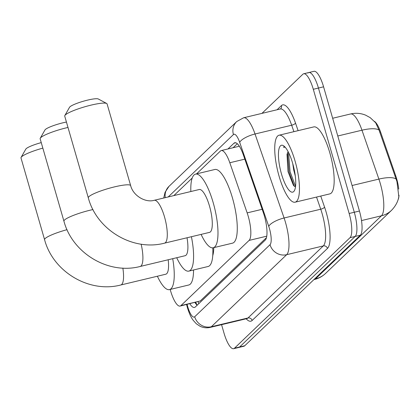 <?xml version="1.0" encoding="UTF-8"?>
<svg xmlns="http://www.w3.org/2000/svg" width="420" height="420" viewBox="0 0 420 420"><rect width="100%" height="100%" fill="white"/><g stroke="black" fill="none" stroke-linecap="round" stroke-linejoin="round"><path stroke-width="0.63" d="M170.184 289.448A20.664 5.801 -103.5 0 0 170.494 290.567A20.664 5.801 -103.5 0 0 180.096 306.08A20.664 5.801 -103.5 0 0 180.941 305.597L249.086 240.413A20.664 5.801 -103.5 0 0 247.154 212.882L229.808 162.74A20.664 5.801 -103.5 0 0 221.267 150.565A20.664 5.801 -103.5 0 0 220.416 151.042L196.555 173.87M374.488 121.396A18.596 5.218 76.5 0 1 380.546 131.948L395.724 175.822A18.596 5.218 76.5 0 1 398.748 189.079M399 195.227A18.596 5.218 76.5 0 1 398.029 199.815M213.78 247.648A33.406 9.377 76.5 0 1 212.735 255.675M180.096 306.08L200.272 300.967L266.464 237.647M192.213 178.022L173.843 195.599M314.412 279.121L315.541 278.854A24.108 22.832 46.3 0 0 325.605 273.389C322.418 276.413 318.685 278.45 314.412 279.494A27.547 7.733 -103.5 0 0 315.541 278.854L381.455 215.796A24.108 22.832 -133.7 0 0 391.514 210.336C397.541 204.115 398.522 198.429 398.822 196.591L396.942 181.534L379.013 129.98L375.664 122.777L370.209 117.658L365.652 115.175C360.764 113.18 355.74 112.781 350.579 113.967L332.661 118.261M261.949 113.379L302.852 74.251A20.664 5.801 76.5 0 1 303.697 73.768A20.664 5.801 76.5 0 1 313.299 89.282L349.151 213.486L354.291 212.258A20.664 5.801 76.5 0 1 355.163 236.444L239.621 346.983A20.664 5.801 76.5 0 1 238.77 347.466A20.664 5.801 76.5 0 0 239.621 346.983L355.163 236.444A20.664 5.801 76.5 0 0 354.291 212.258L318.444 88.048L354.291 212.258L359.436 211.024A20.664 5.801 76.5 0 1 360.308 235.216L244.76 345.749A20.664 5.801 76.5 0 1 243.915 346.232L233.63 348.695A20.664 5.801 76.5 0 1 224.028 333.181L221.571 324.676M307.996 73.017A20.664 5.801 76.5 0 1 308.842 72.534A20.664 5.801 76.5 0 1 318.444 88.048A20.664 5.801 76.5 0 0 308.842 72.534L313.987 71.305A20.664 5.801 76.5 0 1 323.584 86.819L359.436 211.024M189.819 303.749A20.664 5.801 -103.5 0 0 194.492 307.456A20.664 5.801 -103.5 0 0 195.337 306.973L265.24 240.103A20.664 5.801 -103.5 0 0 263.309 212.578L243.364 154.912A20.664 5.801 -103.5 0 0 234.817 142.737A20.664 5.801 -103.5 0 0 233.972 143.215L227.971 148.958M195.725 302.337L197.143 305.245A20.664 5.801 76.5 0 1 194.964 302.521M349.151 213.486A20.664 5.801 76.5 0 1 350.023 237.678L234.476 348.212A20.664 5.801 76.5 0 1 233.63 348.695M233.111 147.725L237.305 143.714M295.071 161.07A34.435 9.665 76.5 0 1 295.113 202.193A34.435 9.665 76.5 0 1 279.116 176.342A34.435 9.665 76.5 0 1 279.074 135.219A34.435 9.665 76.5 0 1 295.071 161.07M279.074 135.219L313.787 126.903A34.435 9.665 76.5 0 1 329.789 152.759A34.435 9.665 76.5 0 1 329.831 193.883L295.113 202.193M284.87 146.885L283.385 147.147L285.274 147.32M288.104 151.62L287.007 154.355L287.994 171.57L293.486 185.477L295.475 186.953M281.505 174.048A24.108 6.767 76.5 0 1 283.647 145.829A24.108 6.767 76.5 0 1 292.677 163.364A24.108 6.767 76.5 0 1 294.389 190.664A24.108 6.767 76.5 0 1 281.505 174.048M292.735 163.548L293.711 169.984L295.292 175.991M287.511 152.702L289.044 171.885L294.252 186.281M288.53 152.444L290.062 171.644L295.544 186.443M284.072 146.858L283.385 147.147M42.84 148.118A22.04 3.418 163.9 0 0 21.604 156.786A22.04 3.418 163.9 0 0 21.116 157.379L25.809 149.116A15.152 2.352 -16.1 0 1 26.145 148.706A15.152 2.352 -16.1 0 1 41.249 142.611M122.855 268.091A22.04 6.184 -103.5 0 1 121.69 284.477A22.04 6.184 -103.5 0 1 120.787 284.991L165.79 274.213A22.04 6.184 -103.5 0 0 168.189 259.765M172.72 258.683A37.879 10.631 76.5 0 1 169.475 289.616A37.879 10.631 76.5 0 1 157.379 276.229M193.531 269.987A37.879 10.631 76.5 0 1 188.764 284.996L169.475 289.616M21.116 157.379A22.04 3.418 163.9 0 0 21 157.967L44.583 239.684A22.04 3.418 -16.1 0 1 45.187 238.497A22.04 3.418 -16.1 0 1 67.037 229.666M64.843 115.547L69.536 107.284A15.152 2.352 -16.1 0 1 69.872 106.874A15.152 2.352 -16.1 0 1 84.315 100.963A15.152 2.352 -16.1 0 1 98.291 98.984L106.67 103.472A22.04 3.418 163.9 0 0 86.336 106.349A22.04 3.418 163.9 0 0 65.331 114.954A22.04 3.418 163.9 0 0 64.843 115.547A22.04 3.418 163.9 0 0 64.727 116.135L88.316 197.852A22.04 3.418 -16.1 0 1 88.919 196.665A22.04 3.418 -16.1 0 1 111.589 187.614A22.04 3.418 -16.1 0 1 130.662 185.63L107.079 103.913A22.04 3.418 163.9 0 0 106.67 103.472M154.25 200.293A22.04 6.184 -103.5 0 1 164.488 216.841A22.04 6.184 -103.5 0 1 165.422 242.645A22.04 6.184 -103.5 0 1 164.514 243.159L209.517 232.381A22.04 6.184 -103.5 0 0 209.491 206.062A22.04 6.184 -103.5 0 0 199.248 189.515L154.25 200.293C145.724 202.944 133.198 195.962 130.662 185.63M190.843 191.525A37.879 10.631 76.5 0 1 195.562 174.111A37.879 10.631 76.5 0 1 213.161 202.55A37.879 10.631 76.5 0 1 213.208 247.784A37.879 10.631 76.5 0 1 201.107 234.397M195.562 174.111L214.846 169.491A37.879 10.631 76.5 0 1 232.449 197.93A37.879 10.631 76.5 0 1 232.491 243.164L213.208 247.784M67.993 127.454A22.04 3.418 163.9 0 0 40.756 137.629A22.04 3.418 163.9 0 0 40.268 138.222L44.961 129.959A15.152 2.352 -16.1 0 1 45.297 129.549A15.152 2.352 -16.1 0 1 66.439 122.052M141.146 244.172A22.04 6.184 -103.5 0 1 141.036 265.97A22.04 6.184 -103.5 0 1 140.128 266.485L185.131 255.707A22.04 6.184 -103.5 0 0 187.026 237.767M191.415 236.717A37.879 10.631 76.5 0 1 188.822 271.115A37.879 10.631 76.5 0 1 176.72 257.723M212.772 247.858A37.879 10.631 76.5 0 1 208.105 266.495L188.822 271.115M40.268 138.222A22.04 3.418 163.9 0 0 40.152 138.81L63.929 221.183A22.04 3.418 -16.1 0 1 64.533 219.996A22.04 3.418 -16.1 0 1 92.972 209.554M198.156 301.754A20.664 19.572 46.3 0 0 198.833 303.634M380.546 131.948L379.712 132.148M395.724 175.822L394.889 176.022M200.272 300.967L180.941 305.597M244.828 159.143L229.808 162.74M262.175 209.286L247.154 212.882M266.752 236.177L249.086 240.413M361.505 220.573L381.455 215.796A27.547 7.733 -103.5 0 0 380.294 183.54A27.547 7.733 -103.5 0 0 378.882 179.093L361.972 130.205A27.547 7.733 -103.5 0 0 350.579 113.967M379.013 129.98A24.108 7.649 160.9 0 0 361.972 130.205L337.78 135.996M395.971 178.899A24.108 7.649 160.9 0 0 378.882 179.093L352.07 185.514M360.308 235.216L350.023 237.678M244.76 345.749L234.476 348.212M323.584 86.819L313.299 89.282M187.121 304.395L187.126 304.421A13.776 3.864 -103.5 0 0 187.735 306.742A13.776 3.864 -103.5 0 0 194.702 316.759L270.029 244.697A13.776 3.864 -103.5 0 0 269.446 228.569A13.776 3.864 -103.5 0 0 268.742 226.349L239.689 142.359A13.776 3.864 -103.5 0 0 233.425 134.563L168.21 196.948M239.689 142.359A13.776 4.368 160.9 0 1 255.035 134.001L291.674 125.223A27.547 7.733 -103.5 0 0 280.282 108.99L243.642 117.763A27.547 7.733 76.5 0 1 255.035 134.001L284.088 217.991A27.547 7.733 76.5 0 1 285.495 222.437A27.547 7.733 76.5 0 1 286.661 254.693L211.328 326.755A27.547 7.733 76.5 0 1 210.2 327.401L246.845 318.623A27.547 7.733 -103.5 0 0 247.973 317.977L323.3 245.921A27.547 7.733 -103.5 0 0 322.14 213.665A27.547 7.733 -103.5 0 0 320.733 209.213L316.528 197.069M320.738 196.056L324.566 207.128A30.991 8.699 76.5 0 1 327.458 248.42L252.131 320.476A3.444 3.26 46.3 0 0 247.973 317.977L211.328 326.755A13.776 13.046 -133.7 0 1 194.702 316.759M324.566 207.128A3.444 1.092 -19.1 0 1 320.733 209.213L284.088 217.991A13.776 4.368 160.9 0 0 268.742 226.349M252.131 320.476A30.991 8.699 76.5 0 1 246.183 318.78M277.069 109.757L281.426 105.593A30.991 8.699 76.5 0 1 295.512 123.133L298.116 130.657M270.029 244.697A13.776 13.046 -133.7 0 0 286.661 254.693L323.3 245.921A3.444 3.26 46.3 0 1 327.458 248.42M293.906 131.665L291.674 125.223A3.444 1.092 -19.1 0 0 295.512 123.133M280.282 108.99L280.592 108.848A3.444 3.26 46.3 0 0 281.426 105.593M233.425 134.563A13.776 13.046 -133.7 0 1 236.759 121.527L168.977 186.375L165.081 192.25L163.721 198.025M165.254 197.657A13.776 13.046 -133.7 0 1 168.977 186.375M187.126 304.421L186.679 304.5M235.793 142.779L233.972 143.215M239.353 146.228L221.267 150.565M391.514 210.336L325.605 273.389M314.412 279.494L313.892 279.62M186.58 304.505L187.357 307.482C189.142 313.299 191.069 317.546 193.132 320.224L196.271 323.726L199.999 326.23C203.264 327.805 206.661 328.199 210.2 327.401M303.697 73.768L308.842 72.534M243.642 117.763L236.759 121.527M120.787 284.991C89.066 293.37 53.03 271.735 44.583 239.684M164.514 243.159C132.799 251.538 96.758 229.903 88.316 197.852M140.128 266.485C108.413 274.864 72.371 253.234 63.929 221.183"/></g></svg>
